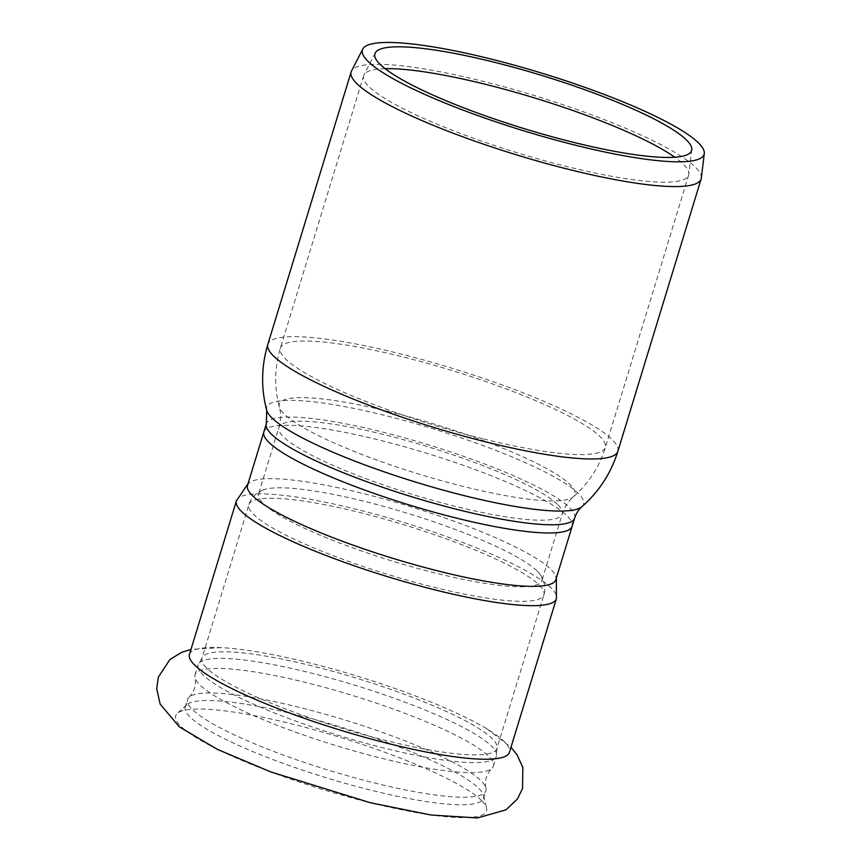 <?xml version="1.0" encoding="UTF-8"?>
<svg xmlns="http://www.w3.org/2000/svg" width="861" height="861" viewBox="0 0 861 861"><rect width="100%" height="100%" fill="white"/><g stroke="black" fill="none" stroke-linecap="round" stroke-linejoin="round"><path stroke-width="0.65" stroke-dasharray="4.3 3.23" d="M189.452 654.414A167.314 28.305 -163 0 1 221.342 647.633A167.314 28.305 -163 0 1 486.809 728.793A167.314 28.305 -163 0 1 504.589 741.891A167.314 28.305 -163 0 1 509.464 752.256M481.805 800.773A162.525 27.487 -163 0 1 486.573 807.995A162.525 27.487 -163 0 1 370.026 802.646A162.525 27.487 -163 0 1 180.433 725.866A162.525 27.487 -163 0 1 177.258 713.435A162.525 27.487 -163 0 1 323.198 732.302A162.525 27.487 -163 0 1 481.805 800.773M374.029 782.853A155.992 26.39 17 0 0 485.852 790.71A155.992 26.39 17 0 0 485.884 787.998A155.992 26.39 17 0 0 299.337 707.365A155.992 26.39 17 0 0 189 697.227A155.992 26.39 17 0 0 187.515 699.498A155.992 26.39 17 0 0 374.029 782.853M479.007 788.601A155.992 26.39 -163 0 1 483.581 795.532A155.992 26.39 -163 0 1 483.548 798.255A155.992 26.39 -163 0 1 371.726 790.387A155.992 26.39 -163 0 1 185.201 707.042A155.992 26.39 -163 0 1 186.708 704.772A155.992 26.39 -163 0 1 297.034 714.91A155.992 26.39 -163 0 1 479.007 788.601M381.541 758.261A155.992 26.39 17 0 0 491.879 768.399A155.992 26.39 17 0 0 493.375 766.129A155.992 26.39 17 0 0 306.86 682.784A155.992 26.39 17 0 0 195.027 674.916A155.992 26.39 17 0 0 194.995 677.629A155.992 26.39 17 0 0 381.541 758.261M384.609 748.231A155.992 26.39 -163 0 1 198.095 664.886A155.992 26.39 -163 0 1 199.257 662.948A155.992 26.39 -163 0 1 309.917 672.753A155.992 26.39 -163 0 1 496.56 753.849A155.992 26.39 -163 0 1 496.442 756.098A155.992 26.39 -163 0 1 384.609 748.231M537.576 571.424A148.146 25.055 -163 0 1 540.482 574.911A148.146 25.055 -163 0 1 541.892 580.594A148.146 25.055 -163 0 1 414.453 567.539A148.146 25.055 -163 0 1 262.863 503.147A148.146 25.055 -163 0 1 258.548 493.977A148.146 25.055 -163 0 1 262.906 490.049A148.146 25.055 -163 0 1 364.752 501.446A148.146 25.055 -163 0 1 537.576 571.424M701.338 178.012A183.006 30.953 17 0 0 482.321 81.149A183.006 30.953 17 0 0 351.492 71.054M385.115 68.676A169.929 28.747 17 0 0 363.966 74.929A169.929 28.747 17 0 0 363.633 75.736A169.929 28.747 17 0 0 566.818 166.539A169.929 28.747 17 0 0 688.649 175.106A169.929 28.747 17 0 0 688.822 174.256A169.929 28.747 17 0 0 674.787 157.24M247.505 485.389A161.211 27.272 -163 0 1 249.819 482.418A161.211 27.272 -163 0 1 363.084 493.514A161.211 27.272 -163 0 1 551.148 569.67A161.211 27.272 -163 0 1 555.593 575.901A161.211 27.272 -163 0 1 555.851 579.657M557.928 504.847A148.146 25.055 -163 0 1 562.244 514.017A148.146 25.055 -163 0 1 456.039 506.548A148.146 25.055 -163 0 1 278.91 427.39A148.146 25.055 -163 0 1 385.115 434.859A148.146 25.055 -163 0 1 557.928 504.847M574.696 518.021A161.211 27.272 17 0 0 381.918 431.91A161.211 27.272 17 0 0 266.35 423.752M263.832 431.996A161.211 27.272 -163 0 1 379.4 440.122A161.211 27.272 -163 0 1 567.474 516.288A161.211 27.272 -163 0 1 572.167 526.265M581.885 506.698A165.699 28.026 17 0 0 385.491 415.605A165.699 28.026 17 0 0 266.716 410.342M617.864 451.325A183.006 30.953 17 0 0 399.052 353.537A183.006 30.953 17 0 0 267.857 344.314M483.548 438.938A169.929 28.747 17 0 0 605.369 447.505A169.929 28.747 17 0 0 402.173 356.702A169.929 28.747 17 0 0 280.352 348.135A169.929 28.747 17 0 0 483.548 438.938M390.13 411.87A154.549 26.142 17 0 0 279.351 406.962A154.549 26.142 17 0 0 464.133 486.659A154.549 26.142 17 0 0 573.308 496.829A154.549 26.142 17 0 0 390.13 411.87M236.398 500.854A167.314 28.305 -163 0 1 356.346 509.281A167.314 28.305 -163 0 1 551.535 588.332A167.314 28.305 -163 0 1 556.41 598.686M206.446 667.792A154.248 26.088 -163 0 1 201.948 658.235A154.248 26.088 -163 0 1 312.532 666.016A154.248 26.088 -163 0 1 492.47 738.878A154.248 26.088 -163 0 1 496.958 748.435A154.248 26.088 -163 0 1 364.278 734.831A154.248 26.088 -163 0 1 206.446 667.792M539.416 585.319A154.248 26.088 -163 0 1 543.904 594.865A154.248 26.088 -163 0 1 411.224 581.272A154.248 26.088 -163 0 1 253.392 514.221A154.248 26.088 -163 0 1 248.904 504.675A154.248 26.088 -163 0 1 359.478 512.446A154.248 26.088 -163 0 1 539.416 585.319M221.342 647.633L190.981 649.409M486.809 728.793L510.993 747.24M483.548 798.255L485.852 790.71M185.201 707.042L187.515 699.498M189 697.227C194.371 691.727 196.373 685.195 194.995 677.629M485.884 787.998C484.517 780.432 486.508 773.899 491.879 768.399M493.375 766.129L496.442 756.098M195.027 674.916L198.095 664.886M363.633 75.736L280.352 348.135C274.508 367.69 274.175 387.299 279.351 406.962C281.106 413.151 280.955 419.964 278.91 427.39L258.548 493.977M688.649 175.106L605.369 447.505C599.278 466.974 588.59 483.419 573.308 496.829C568.389 500.984 564.698 506.709 562.244 514.017L541.892 580.594M375.245 52.941L363.966 74.929M691.77 149.706L688.822 174.256M247.99 483.807L249.819 482.418M556.335 578.075L555.593 575.901M186.708 704.772L177.258 713.435M483.581 795.532L486.573 807.995M262.906 490.049C255.566 493.31 250.906 498.185 248.904 504.675L201.948 658.235L199.257 662.948M540.482 574.911C544.755 581.918 545.906 588.569 543.904 594.865L496.958 748.435L496.56 753.849"/><path stroke-width="1.29" d="M236.398 500.854A167.314 28.305 -163 0 0 241.274 511.208A167.314 28.305 -163 0 0 412.484 583.941A167.314 28.305 -163 0 0 556.41 598.686L509.464 752.256A167.314 28.305 -163 0 1 389.516 743.818A167.314 28.305 -163 0 1 194.328 664.778A167.314 28.305 -163 0 1 189.452 654.414L236.398 500.854L247.99 483.807M362.772 49.055L351.492 71.054A183.006 30.953 17 0 0 351.137 71.926A183.006 30.953 17 0 0 569.95 169.703A183.006 30.953 17 0 0 701.145 178.927A183.006 30.953 17 0 0 701.338 178.012L704.287 153.462A178.647 30.221 17 0 0 490.49 58.914A178.647 30.221 17 0 0 362.772 49.055A178.647 30.221 17 0 0 576.031 145.358A178.647 30.221 17 0 0 704.287 153.462M493.622 62.067A165.57 28.004 17 0 0 375.245 52.941A165.57 28.004 17 0 0 572.899 142.194A165.57 28.004 17 0 0 691.77 149.706A165.57 28.004 17 0 0 493.622 62.067M674.787 157.24A169.929 28.747 17 0 0 485.453 84.313A169.929 28.747 17 0 0 385.115 68.676M263.832 431.996A161.211 27.272 -163 0 0 456.599 518.139A161.211 27.272 -163 0 0 572.167 526.265L555.851 579.657A161.211 27.272 -163 0 1 417.165 565.44A161.211 27.272 -163 0 1 252.198 495.366A161.211 27.272 -163 0 1 247.505 485.389L266.34 423.784A161.211 27.272 17 0 0 459.107 509.927A161.211 27.272 17 0 0 574.685 518.053A161.211 27.272 17 0 0 574.696 518.021C576.407 512.995 578.807 509.228 581.885 506.698C599.041 491.631 611.041 473.173 617.864 451.325L701.145 178.927M581.885 506.698A165.699 28.026 17 0 1 464.832 495.796A165.699 28.026 17 0 1 266.716 410.342L266.35 423.752A161.211 27.272 17 0 0 266.34 423.784M266.716 410.342C260.915 388.257 261.292 366.248 267.857 344.314A183.006 30.953 17 0 0 486.669 442.102A183.006 30.953 17 0 0 617.864 451.325M190.981 649.409L181.693 652.315L169.908 659.504L158.338 677.155L156.713 688.778L160.168 704.126L179.282 726.802L217.176 749.264L270.688 771.897L370.305 802.732L430.92 815.012L477.414 817.95L505.934 809.846L517.386 799.051L522.541 788.504L522.821 767.399L517.074 754.849L510.993 747.24M572.167 526.265L574.685 518.053M267.857 344.314L351.137 71.926M556.41 598.686L556.335 578.075"/></g></svg>
